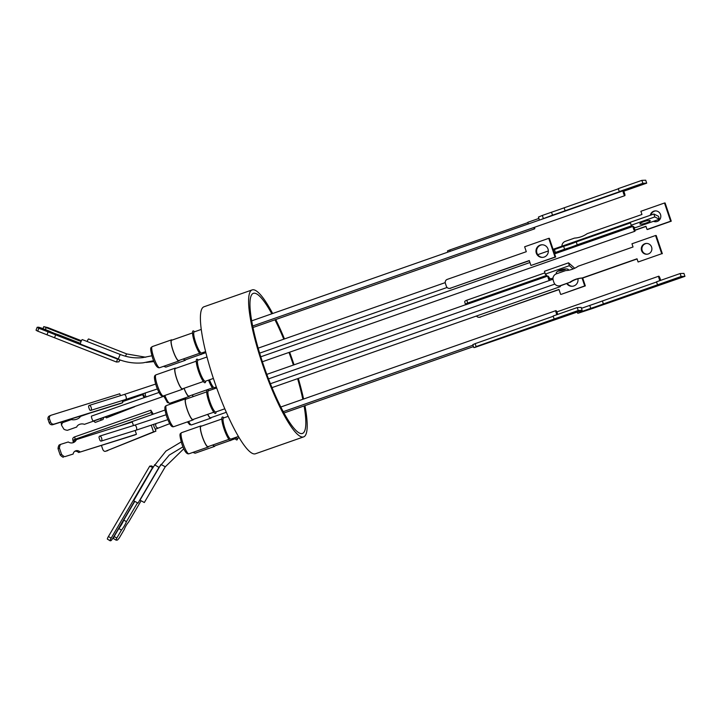 <?xml version="1.0" encoding="UTF-8"?>
<svg xmlns="http://www.w3.org/2000/svg" width="721" height="721" viewBox="0 0 721 721"><rect width="100%" height="100%" fill="white"/><g stroke="black" fill="none" stroke-linecap="round" stroke-linejoin="round"><path stroke-width="1.08" d="M82.32 339.627A2.605 0.46 111.4 0 0 82.284 339.6A2.605 0.46 111.4 0 0 82.248 339.6A2.605 0.46 111.4 0 0 81.131 341.339A2.605 0.46 111.4 0 0 80.301 344.043L118.541 359.022A2.605 0.46 111.4 0 0 118.632 359.437A2.605 0.46 111.4 0 0 118.668 359.437C126.535 362.501 134.692 363.636 143.1 362.834L153.627 360.689M145.047 393.188L145.272 393.846A2.605 2.019 68 0 0 145.399 395.369A2.605 2.019 68 0 0 146.228 396.667L146.3 396.901M194.309 331.876A11.185 2.136 70.7 0 0 194.21 331.894A11.185 2.136 70.7 0 0 195.815 342.917A11.185 2.136 70.7 0 0 201.51 353.029A11.185 2.136 70.7 0 0 201.61 353.011A11.185 2.136 70.7 0 0 201.7 352.966M216.67 387.943L208.378 390.854A11.185 2.136 70.7 0 0 209.892 401.624A11.185 2.136 70.7 0 0 215.768 411.961L224.817 408.789M235.74 437.395A11.185 2.136 70.7 0 0 237.146 438.485A11.185 2.136 70.7 0 0 237.236 438.458A11.185 2.136 70.7 0 0 237.326 438.422M209.469 379.814A11.185 2.136 70.7 0 0 214.425 387.646L216.327 386.979M289.635 352.199A77.868 14.844 -109.3 0 1 293.077 361.897A77.868 14.844 -109.3 0 1 294.06 364.826M298.296 378.417A77.868 14.844 -109.3 0 1 303.595 399.019M304.947 405.653A77.868 14.844 -109.3 0 1 303.631 436.89A77.868 14.844 -109.3 0 1 262.705 364.907A77.868 14.844 -109.3 0 1 252.152 289.914A77.868 14.844 -109.3 0 1 272.664 313.509M303.631 436.89L255.441 453.77A77.868 14.844 -109.3 0 1 214.516 381.788A77.868 14.844 -109.3 0 1 203.953 306.795L252.152 289.914M223.609 417.955A11.185 2.136 70.7 0 0 223.519 417.982A11.185 2.136 70.7 0 0 225.114 428.995A11.185 2.136 70.7 0 0 230.81 439.107A11.185 2.136 70.7 0 0 230.909 439.089A11.185 2.136 70.7 0 0 230.999 439.044M206.981 356.985L197.933 360.158A11.185 2.136 70.7 0 0 199.447 370.927A11.185 2.136 70.7 0 0 205.323 381.265L213.398 378.435M194.562 331.777L194.084 331.336A12.482 2.379 70.7 0 0 193.192 330.894A12.482 2.379 70.7 0 0 194.778 342.935A12.482 2.379 70.7 0 0 201.231 354.498A12.482 2.379 70.7 0 0 201.853 353.524L201.952 352.884M208.73 390.728L208.252 390.286A12.482 2.379 70.7 0 0 208.946 401.894A12.482 2.379 70.7 0 0 216.021 412.484L216.12 411.835M234.631 437.782A12.482 2.379 70.7 0 0 236.867 439.954A12.482 2.379 70.7 0 0 237.488 438.981L237.588 438.341M208.531 380.138A12.482 2.379 70.7 0 0 213.605 389.025M214.534 388.691A12.482 2.379 70.7 0 0 214.669 388.159L214.768 387.519M223.861 417.856L223.384 417.414A12.482 2.379 70.7 0 0 222.501 416.972A12.482 2.379 70.7 0 0 224.087 429.022A12.482 2.379 70.7 0 0 230.54 440.585A12.482 2.379 70.7 0 0 231.162 439.612L231.261 438.963M198.275 360.031L197.797 359.599A12.482 2.379 70.7 0 0 198.5 371.198A12.482 2.379 70.7 0 0 205.575 381.788L205.674 381.148M304.091 405.95A74.227 14.15 -109.3 0 1 302.432 433.456A74.227 14.15 -109.3 0 1 263.417 364.835A74.227 14.15 -109.3 0 1 253.35 293.348A74.227 14.15 -109.3 0 1 271.808 313.806M274.962 319.809A74.227 14.15 -109.3 0 1 283.786 339.176M288.977 352.434A74.227 14.15 -109.3 0 1 292.365 361.969A74.227 14.15 -109.3 0 1 293.402 365.06M192.516 332.931L171.634 340.249A10.77 2.055 70.7 0 0 173.094 350.613A10.77 2.055 70.7 0 0 178.754 360.572L199.636 353.254M206.684 391.882L185.802 399.2A10.77 2.055 70.7 0 0 187.262 409.573A10.77 2.055 70.7 0 0 192.922 419.523L213.804 412.205M212.902 444.956A10.77 2.055 70.7 0 0 214.389 446.029L230.161 440.504M184.071 388.268A10.77 2.055 70.7 0 0 188.866 396.144A10.77 2.055 70.7 0 0 188.965 396.117A10.77 2.055 70.7 0 0 189.046 396.081M207.738 414.332A10.77 2.055 70.7 0 0 210.667 417.765L226.322 412.286M221.825 419.018L200.943 426.327A10.77 2.055 70.7 0 0 202.403 436.701A10.77 2.055 70.7 0 0 208.054 446.65L228.945 439.341M196.238 361.194L175.347 368.503A10.77 2.055 70.7 0 0 176.807 378.876A10.77 2.055 70.7 0 0 182.467 388.826L203.358 381.517M183.603 358.878A10.77 2.055 70.7 0 0 185.081 359.941L200.853 354.417M179.295 360.383A11.185 2.136 -109.3 0 1 178.889 360.969A11.185 2.136 -109.3 0 1 173.013 350.622A11.185 2.136 -109.3 0 1 171.499 339.852A11.185 2.136 -109.3 0 1 172.175 340.06M193.462 419.334A11.185 2.136 -109.3 0 1 193.057 419.919A11.185 2.136 -109.3 0 1 187.181 409.582A11.185 2.136 -109.3 0 1 185.667 398.812A11.185 2.136 -109.3 0 1 186.342 399.01M214.93 445.839A11.185 2.136 -109.3 0 1 214.525 446.416A11.185 2.136 -109.3 0 1 212.767 445.001M189.506 395.928A11.185 2.136 -109.3 0 1 189.1 396.514A11.185 2.136 -109.3 0 1 183.99 388.295M211.217 417.576A11.185 2.136 -109.3 0 1 210.811 418.162A11.185 2.136 -109.3 0 1 207.648 414.368M208.603 446.461A11.185 2.136 -109.3 0 1 208.198 447.047A11.185 2.136 -109.3 0 1 202.322 436.71A11.185 2.136 -109.3 0 1 200.799 425.94A11.185 2.136 -109.3 0 1 201.483 426.138M183.017 388.637A11.185 2.136 -109.3 0 1 182.611 389.223A11.185 2.136 -109.3 0 1 176.726 378.885A11.185 2.136 -109.3 0 1 175.212 368.116A11.185 2.136 -109.3 0 1 175.897 368.314M185.63 359.752A11.185 2.136 -109.3 0 1 185.216 360.338A11.185 2.136 -109.3 0 1 183.458 358.923M91.603 416.089A2.605 0.496 70.7 0 0 91.54 416.089A2.605 0.496 70.7 0 0 91.891 418.595A2.605 0.496 70.7 0 0 93.252 420.992L163.847 396.271M549.321 280.514A2.605 0.496 -109.3 0 1 548.33 278.387A2.605 0.496 -109.3 0 1 547.879 276.026L548.699 276.738A2.605 0.496 -109.3 0 1 549.339 278.279A2.605 0.496 -109.3 0 1 549.808 280.343M633.173 226.349L633.471 226.493A2.605 0.496 -109.3 0 1 634.561 228.746A2.605 0.496 -109.3 0 1 634.913 231.252A2.605 0.496 -109.3 0 1 633.552 228.845A2.605 0.496 -109.3 0 1 633.173 226.349L554.611 253.873M556.909 314.68A2.605 0.496 -109.3 0 1 556.261 313.139A2.605 0.496 -109.3 0 1 555.909 310.634A2.605 0.496 -109.3 0 1 557.279 313.04A2.605 0.496 -109.3 0 1 557.657 314.419M659.967 280.604A2.605 0.496 -109.3 0 1 658.886 277.936A2.605 0.496 -109.3 0 1 658.769 276.197A2.605 0.496 -109.3 0 1 659.787 277.684A2.605 0.496 -109.3 0 1 660.58 280.388M560.316 285.804A2.605 0.496 -109.3 0 1 560.244 286.661A2.605 0.496 -109.3 0 1 560.217 286.661A2.605 0.496 -109.3 0 1 559.568 285.895M534.585 227.268A2.605 0.496 -109.3 0 1 534.658 228.836A2.605 0.496 -109.3 0 1 533.738 227.566M623.061 190.804L623.304 190.795A2.605 0.496 -109.3 0 1 624.584 193.39A2.605 0.496 -109.3 0 1 624.855 195.643A2.605 0.496 -109.3 0 1 624.828 195.652A2.605 0.496 -109.3 0 1 623.584 193.516A2.605 0.496 -109.3 0 1 623.061 190.804L539.614 220.04L552.511 215.173L551.511 212.217A25.307 1.451 161.3 0 0 564.137 207.801L618.33 188.812M153.654 424.498L153.906 425.228A2.605 2.019 68 0 0 154.024 426.796A2.605 2.019 68 0 0 154.889 428.139L155.907 431.158L153.51 431.87L151.275 425.282M152.96 467.442L133.673 500.789L137.981 503.096M91.161 407.401A2.605 1.262 72.6 0 1 90.783 410.384A2.605 1.262 72.6 0 1 89.566 409.762L88.575 406.86A2.605 1.262 72.6 0 1 89.233 405.418A2.605 1.262 72.6 0 1 91.161 407.401M88.647 339.005A2.605 0.46 111.4 0 0 88.62 338.978A2.605 0.46 111.4 0 0 88.575 338.969A2.605 0.46 111.4 0 0 87.142 341.502M146.949 402.183L84.402 424.345A4.822 3.208 170.7 0 0 79.752 424.308A4.822 3.208 170.7 0 0 76.759 427.021L67.404 430.302A8.201 5.453 -9.3 0 1 63.917 429.211L61.582 425.318A8.201 5.453 -9.3 0 1 62.763 422.587L62.61 421.614M556.792 273.692A6.309 1.965 -15.7 0 1 556.27 273.16A6.309 1.965 -15.7 0 1 560.605 269.951A6.309 1.965 -15.7 0 1 568.427 269.753A6.309 1.965 -15.7 0 1 568.364 270.285M557.955 271.15A6.309 1.965 164.3 0 0 563.281 270.114A6.309 1.965 164.3 0 0 565.931 268.915M646.349 222.951A5.407 1.018 162.8 0 0 650.225 220.716A5.407 1.018 162.8 0 0 643.754 221.671A5.407 1.018 162.8 0 0 639.888 223.907A5.407 1.018 162.8 0 0 646.349 222.951M542.237 244.78A6.309 6.183 -92.2 0 0 536.685 252.071A6.309 6.183 -92.2 0 0 542.724 257.379M540.155 245.122A6.309 6.183 87.8 0 1 548.248 249.935A6.309 6.183 87.8 0 1 542.417 257.397A6.309 6.183 87.8 0 1 540.155 245.122M647.116 254.225A5.407 5.299 87.8 0 1 645.484 243.698A5.407 5.299 87.8 0 1 646.692 243.437M644.862 243.725A5.407 5.299 87.8 0 1 651.802 247.853A5.407 5.299 87.8 0 1 646.8 254.243A5.407 5.299 87.8 0 1 644.862 243.725M572.222 269.284A25.307 24.802 87.8 0 1 565.606 270.609L556.414 273.827A5.2 5.101 87.8 0 0 553.25 280.442L553.917 282.407A5.2 5.101 87.8 0 0 558.937 285.913L559.559 285.895A5.2 5.101 -92.2 0 0 561.019 285.615L569.599 282.416A25.307 24.802 87.8 0 1 582.226 277.991L637.022 258.794L638.103 261.993L661.716 253.72L655.569 235.515L631.957 243.788L633.029 246.988L578.233 266.184A25.307 24.802 87.8 0 1 572.222 269.284M569.22 313.887L576.458 311.823L564.498 315.861L569.22 313.887M669.908 280.685L676.118 278.91L672.062 280.604L665.862 282.371L669.908 280.685M656.579 282.001L602.386 300.981A25.307 1.451 -18.7 0 1 596.258 303.19A25.307 1.451 -18.7 0 1 589.76 305.407L590.76 308.363L581.559 311.58L581.252 310.679M581.559 311.58L578.188 313.211L593.239 308.264A25.307 1.451 -18.7 0 1 605.865 303.838L684.95 276.35L681.12 276.494L603.387 303.938A25.307 1.451 -18.7 0 1 597.258 306.146A25.307 1.451 -18.7 0 1 590.76 308.363M577.909 278.775A6.309 6.183 87.8 0 1 566.778 283.596M653.478 221.311A5.407 5.299 -92.2 0 0 660.733 215.336A5.407 5.299 -92.2 0 0 650.315 215.273M655.623 210.92A5.407 5.299 -92.2 0 0 650.982 215.038M633.822 187.415L637.869 185.721L627.621 189.181L633.822 187.415M120.885 360.257L120.371 360.085M120.425 395.667L119.776 393.774L51.146 415.224A3.118 2.731 66.3 0 0 49.542 418.991L50.551 421.938L49.118 422.569A3.118 2.731 66.3 0 0 52.732 424.705L121.362 403.255L122.795 402.624L122.101 400.597M153.077 467.731L149.734 466.127L151.581 465.955L153.213 466.947M136.44 434.267L78.634 452.518L135.052 434.88L136.44 434.267L135.142 430.482M133.466 425.552L132.24 421.983L75.11 440.017A6.768 5.912 66.3 0 1 72.893 442.757M119.731 359.851L119.01 361.798L116.478 362.023L117.568 359.112L118.541 359.022A2.605 0.46 111.4 0 1 119.371 356.327A2.605 0.46 111.4 0 1 120.488 354.588A2.605 0.46 111.4 0 1 120.524 354.588A2.605 0.46 111.4 0 0 120.524 354.588L82.284 339.6M120.29 360.311L119.659 360.067M49.118 422.569L48.109 419.622L49.542 418.991M49.704 415.855A3.118 2.731 66.3 0 0 48.109 419.622M152.455 467.785L111.133 538.172L108.42 536.514A3.118 0.496 121.5 0 0 107.402 539.119A3.118 0.496 121.5 0 0 107.465 539.128M108.42 536.514L149.734 466.127M155.907 431.158L105.482 451.283A3.118 1.965 73.5 0 1 105.365 451.319A3.118 1.965 73.5 0 1 102.652 449.066L101.661 446.119A3.118 1.965 73.5 0 1 101.472 445.38M105.482 451.283L153.51 431.87M153.249 414.151L150.869 410.204L151.257 412.574L75.119 439.251A3.118 2.073 170.7 0 0 73.154 441.603A3.118 2.073 170.7 0 0 73.344 442.108L73.479 442.334M152.392 414.458L151.257 412.574M552.511 215.173A25.307 1.451 161.3 0 0 565.138 210.748L619.934 191.552L619.267 191.579L618.267 188.632L641.879 180.358L645.71 180.205L646.701 183.161L623.656 191.236M543.31 218.4L542.318 215.444L538.425 217.066L539.416 220.022M542.318 215.444L551.511 212.217M450.264 251.296L449.814 249.953L447.471 250.935L447.876 252.134M449.814 249.953L527.907 222.6M528.358 223.943L527.808 222.311L538.884 218.436M561.902 246.212A5.2 5.101 87.8 0 1 565.336 241.319L574.538 238.092A25.307 24.802 -92.2 0 0 587.164 233.667L641.96 214.479L640.879 211.28L664.492 203.007L665.113 202.98L671.26 221.185L647.647 229.458L647.025 229.476L645.953 226.286L634.949 230.134M646.007 226.457L634.976 230.314M653.857 221.185A5.407 5.299 -92.2 0 0 656.038 221.708M582.667 277.982L585.335 285.895L561.244 294.33L584.713 285.913L582.054 278.027M559.018 289.608L479.925 317.123L558.955 289.436L560.623 294.357M476.455 316.005A3.118 3.055 -92.2 0 0 479.05 317.285L479.672 317.267A3.118 3.055 -92.2 0 0 480.547 317.096M567.292 283.416A6.309 6.183 -92.2 0 0 572.393 286.255M476.139 346.594L578.233 310.508L582.162 310.354L474.49 347.558L476.139 346.594L475.139 343.647L553.241 316.285M561.019 285.615L560.397 285.633A5.2 5.101 87.8 0 1 558.937 285.913M560.397 285.633L569.599 282.416M529.349 260.732L450.255 288.238A3.118 3.055 87.8 0 1 446.371 286.3L445.371 283.353A3.118 3.055 87.8 0 1 447.263 279.387L526.303 251.701L524.636 246.78L548.735 238.336L549.357 238.318L555.666 257.009L530.953 265.472L555.044 257.036L548.735 238.336M450.255 288.238L529.286 260.551L530.953 265.472M554.269 252.882A5.2 0.973 -17.2 0 1 555.368 252.467L564.57 249.241A25.307 4.759 162.8 0 0 577.197 244.816L631.993 225.619L631.181 225.222L630.28 222.293L653.893 214.02L658.507 216.309L659.409 219.238L635.796 227.512L634.038 227.439M555.368 252.467L554.467 249.538A5.2 0.973 162.8 0 0 553.295 249.98M554.467 249.538L563.66 246.312A25.307 4.759 162.8 0 0 576.286 241.886L630.469 222.915M574.24 268.473L573.988 267.563L568.545 262.832L544.445 271.276L545.247 274.124L546.68 275.377L467.65 303.063L466.848 300.206A3.118 0.973 164.3 0 0 464.703 301.793L465.505 304.65A3.118 0.973 164.3 0 0 465.622 304.821L547.879 276.026M466.848 300.206L544.896 272.862M142.884 393.909L144.957 397.37M144.128 397.659L142.262 394.117M95.298 422.398L103.058 419.505L95.298 422.398A8.201 5.155 73.5 0 1 93.712 421.091M100.733 420.199A6.768 4.254 73.5 0 1 101.4 418.396M105.185 417.071A6.768 4.254 73.5 0 1 106.501 417.865L129.879 408.419M114.152 536.469A8.201 1.307 121.5 0 0 113.521 538.569L116.144 540.182A8.201 1.307 -58.5 0 1 116.784 538.082L114.152 536.469L118.83 528.511A6.768 1.081 121.5 0 0 123.787 520.057L134.665 501.528M59.113 445.01A8.201 7.165 66.3 0 0 58.05 448.714L59.437 448.101A8.201 7.165 -113.7 0 1 60.501 444.406L59.113 445.01M78.634 452.518A4.822 4.209 66.3 0 0 74.786 451.301M80.031 451.905A4.822 4.209 66.3 0 0 75.453 450.922A4.822 4.209 66.3 0 0 73.136 454.059L64.701 456.69A8.201 7.165 -113.7 0 1 61.555 454.311L60.167 454.924A8.201 7.165 66.3 0 0 63.313 457.303M60.167 454.924L58.05 448.714M116.478 362.023L37.735 331.164L38.826 328.253A8.201 0.703 -159.5 0 1 37.141 327.289L36.05 330.2A8.201 0.703 20.5 0 0 37.735 331.164M81.41 340.745L47.901 327.613L43.765 326.631L81.067 341.493M50.551 421.938A3.118 2.731 66.3 0 0 54.165 424.074L122.795 402.624M111.133 538.172A3.118 0.496 121.5 0 0 110.115 540.777A3.118 0.496 121.5 0 0 110.178 540.795L110.791 540.732A3.118 0.496 121.5 0 0 112.972 538.01L134.466 501.392M75.119 439.251L74.732 436.872A3.118 2.073 170.7 0 0 72.758 439.233L73.154 441.603M74.732 436.872L150.869 410.204M565.138 210.748L564.137 207.801M619.267 191.579L642.88 183.305L641.879 180.358M642.88 183.305L646.701 183.161M664.492 203.007L670.638 221.212L671.26 221.185M670.638 221.212L647.025 229.476M479.05 317.285A3.118 3.055 -92.2 0 0 479.925 317.123M585.335 285.895L584.713 285.913M681.12 276.494L680.128 273.547L683.95 273.394L684.95 276.35M680.128 273.547L656.516 281.812L657.507 284.768M602.386 300.981L603.387 303.938M589.76 305.407L581.477 308.309M472.877 344.638L475.139 343.647M554.134 318.952L553.142 315.996L577.233 307.561L581.171 307.407L582.162 310.354M578.233 310.508L577.233 307.561M570.221 282.389A25.307 24.802 87.8 0 1 582.847 277.973L582.226 277.991M582.847 277.973L637.085 258.965M661.716 253.72L638.103 261.993M662.338 253.702L656.191 235.497L655.569 235.515M555.044 257.036L555.666 257.009M450.877 288.22A3.118 3.055 87.8 0 1 450.003 288.382L449.381 288.409M564.57 249.241L563.66 246.312M577.197 244.816L576.286 241.886M631.181 225.222L654.794 216.949L653.893 214.02M654.794 216.949L659.409 219.238M467.65 303.063A3.118 0.973 164.3 0 0 465.505 304.65M549.114 277.666L550.691 278.865L553.016 278.045M568.545 262.832L569.347 265.689L545.247 274.124M573.096 268.951L569.347 265.689M61.411 421.992A8.201 5.453 170.7 0 0 61.204 423.02L61.582 425.318M134.512 406.797L106.501 417.865M103.058 419.505A6.768 4.254 73.5 0 1 103.824 417.54M141.019 500.915L128.572 522.13A4.822 0.766 121.5 0 0 124.418 529.187L119.344 537.848A8.201 1.307 -58.5 0 1 117.442 540.065L116.144 540.182M116.784 538.082L121.452 530.115L118.83 528.511M121.452 530.115A6.768 1.081 121.5 0 0 126.418 521.671L123.787 520.057M126.418 521.671L137.369 503.015M73.136 454.059L64.701 456.69M61.555 454.311L59.437 448.101M60.501 444.406L68.27 441.973A6.768 5.912 66.3 0 0 73.614 442.505A6.768 5.912 66.3 0 0 76.507 439.404M117.568 359.112L55.643 334.841L54.553 337.752M55.643 334.841L48.091 331.876L47 334.796M48.091 331.876L38.826 328.253M37.141 327.289L38.411 327.181A8.201 0.703 -159.5 0 1 41.349 328.028L49.875 331.363A6.768 0.577 20.5 0 0 58.915 334.914L80.428 343.34M658.769 276.197A2.605 0.496 -109.3 0 1 658.787 276.188L556.828 311.905M62.763 422.587L71.379 419.577L71.271 418.91M71.379 419.577A6.768 4.506 170.7 0 0 80.518 416.368L80.464 416.035M80.518 416.368L89.927 413.079M122.471 401.678L142.361 394.711M183.801 448.768L165.289 466.802L160.963 464.414L139.982 500.14L144.317 502.528L165.289 466.739M99.02 437.602A2.605 1.262 72.6 0 1 99.678 436.115A2.605 1.262 72.6 0 1 101.652 438.224A2.605 1.262 72.6 0 1 101.228 441.081A2.605 1.262 72.6 0 1 99.985 440.423L99.02 437.602M152.401 414.467L120.335 425.696M192.895 396.721A11.185 2.136 -109.3 0 1 192.543 394.865M192.642 394.829A10.77 2.055 70.7 0 0 192.985 396.685M205.323 351.704A12.482 2.379 70.7 0 0 205.809 352.425M216.399 387.204A12.482 2.379 70.7 0 0 216.57 387.979M297.62 378.66A74.227 14.15 -109.3 0 1 302.811 399.299M275.746 319.529A77.868 14.844 -109.3 0 1 284.471 338.933M99.678 436.115L134.512 425.228A2.605 1.262 72.6 0 1 136.449 427.202A2.605 1.262 72.6 0 1 136.062 430.194L101.228 441.081M145.606 392.999A2.605 2.019 68 0 0 145.272 393.846M156.06 423.687A2.605 2.019 68 0 0 155.844 426.066A2.605 2.019 68 0 0 158.755 427.895L155.285 429.301M154.528 464.766L158.953 467.37M89.233 405.418L124.066 394.531A2.605 1.262 72.6 0 1 126.004 396.505A2.605 1.262 72.6 0 1 125.616 399.497L157.349 388.97M126.887 353.993A2.605 0.46 111.4 0 0 126.86 353.966A2.605 0.46 111.4 0 0 126.815 353.957A2.605 0.46 111.4 0 0 125.481 356.228M153.735 357.382A11.185 2.136 70.7 0 0 159.611 367.719C157.322 368.269 154.979 364.979 152.564 357.85C149.175 345.918 151.203 348.018 152.221 346.612A11.185 2.136 70.7 0 0 153.735 357.382M167.903 416.332A11.185 2.136 70.7 0 0 173.68 426.688A11.185 2.136 70.7 0 0 173.779 426.67L173.337 426.769C172.229 426.805 170.742 427.192 166.893 417.279C163.541 406.392 165.1 406.374 166.389 405.562A11.185 2.136 70.7 0 0 167.903 416.332M193.742 452.112A11.185 2.136 70.7 0 0 195.247 453.176L192.813 452.437M164.866 395.441A11.185 2.136 70.7 0 0 169.723 403.291A11.185 2.136 70.7 0 0 169.823 403.264L167.335 402.471L163.676 395.856M188.569 421.488A11.185 2.136 70.7 0 0 191.435 424.939A11.185 2.136 70.7 0 0 191.534 424.912L189.704 424.66L187.442 421.884M183.044 443.46A11.185 2.136 70.7 0 0 188.92 453.797C186.631 454.356 184.279 451.067 181.872 443.929C178.484 431.996 180.502 434.096 181.521 432.69A11.185 2.136 70.7 0 0 183.044 443.46M157.457 385.636A11.185 2.136 70.7 0 0 163.234 396A11.185 2.136 70.7 0 0 163.334 395.973L162.883 396.072C161.783 396.108 160.296 396.496 156.448 386.582C153.095 375.704 154.654 375.686 155.934 374.866A11.185 2.136 70.7 0 0 157.457 385.636M164.442 366.025A11.185 2.136 70.7 0 0 165.947 367.088L163.514 366.349M45.396 329.614L46.081 327.776M52.732 424.705L54.165 424.074M156.033 374.848A11.185 2.136 70.7 0 0 155.934 374.866L175.212 368.116M173.328 402.039A11.185 2.136 70.7 0 0 173.527 403.057M166.488 405.535A11.185 2.136 70.7 0 0 166.389 405.562L185.667 398.812M151.906 355.777L142.596 357.652C135.007 358.382 127.653 357.355 120.524 354.588M167.804 419.667L136.062 430.194M137.99 503.159L158.962 467.424L169.273 455.077L182.954 446.831M146.255 362.42L153.988 361.554M205.611 351.605L201.61 353.011M239.21 437.773L237.236 438.458M238.426 436.457L230.909 439.089M230.99 440.216L235.271 438.71M212.452 387.889L188.965 396.117M201.682 354.128L205.873 352.659M178.889 360.969L159.611 367.719M193.057 419.919L173.779 426.67M214.525 446.416L195.247 453.176M189.1 396.514L169.823 403.264M210.811 418.162L191.534 424.912M208.198 447.047L188.92 453.797M182.611 389.223L163.334 395.973M185.216 360.338L165.947 367.088M634.913 231.252L262.381 361.753M259.641 353.146L447.083 287.481M270.402 383.725L554.855 284.083M283.245 411.664L473.003 345.188M283.975 412.998L473.481 346.612M271.997 387.637L560.244 286.661M252.972 327.514L534.658 228.836M252.665 326.027L624.855 195.643M125.616 399.497L90.783 410.384M145.75 357.237L126.86 353.966L88.62 338.978M42.999 328.668L43.765 326.631M49.461 415.945L50.894 415.314M107.402 539.119L110.115 540.777M105.365 451.319L107.771 450.607M577.665 313.211L577.278 312.067M473.805 347.576L472.805 344.62M181.232 441.919L165.956 451.067L152.906 467.469M251.692 320.854L539.479 220.04M537.722 254.675L548.357 250.953M553.07 249.304L644.601 217.237M280.82 407.005L555.909 310.634M268.5 378.885L552.998 279.225M258.163 348.153L445.217 282.623M529.953 262.507L260.777 356.796M465.55 304.749L266.806 374.37M124.066 394.531L155.637 384.068M158.755 427.895L169.705 423.66M165.019 410.033L119.875 425.841M158.981 392.458L91.54 416.089M134.512 425.228L166.082 414.764M172.391 403.454L172.229 402.426M200.799 425.94L181.521 432.69M171.499 339.852L152.221 346.612M228.142 416.359L223.519 417.982M201.258 329.434L194.21 331.894"/></g></svg>
